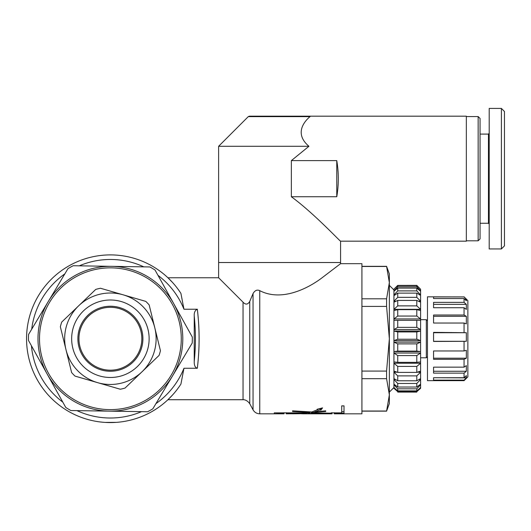 <?xml version="1.0" encoding="UTF-8"?>
<svg xmlns="http://www.w3.org/2000/svg" width="531" height="531" viewBox="0 0 531 531"><rect width="100%" height="100%" fill="white"/><g stroke="black" fill="none" stroke-linecap="round" stroke-linejoin="round"><path stroke-width="0.8" d="M197.326 368.262C199.696 348.582 199.696 328.901 197.326 309.221L183.958 309.221L180.925 293.417A83.845 83.845 0 0 0 55.489 275.377A83.845 83.845 0 0 0 55.489 402.106A83.845 83.845 0 0 0 180.925 384.066L183.958 368.262L197.326 368.262C195.142 367.611 194.114 365.368 194.233 361.525C195.8 346.338 195.8 331.145 194.233 315.958C194.021 312.507 195.05 310.263 197.326 309.221M194.233 315.958L194.233 361.525M310.469 116.176L249.364 116.176L248.282 116.628L310.018 116.628A1.527 1.48 -90 0 0 308.969 116.176L310.469 116.176L310.018 116.628L310.469 116.176L466.337 116.176L466.337 241.18L340.577 241.18L340.577 262.52L218.626 262.52L218.626 277.766L243.045 302.185C245.614 304.94 247.851 304.675 249.749 301.396L253.048 293.583C254.84 290.43 257.07 289.448 259.752 290.656C281.629 301.96 308.172 288.532 322.715 277.282L340.577 263.668L322.715 277.282C308.172 288.532 281.629 301.96 259.752 290.656L259.752 413.822L283.985 413.822L283.985 413.291L283.149 413.191L274.268 412.859L287.105 412.859L286.269 413.291L286.269 413.822L303.367 413.676L292.561 413.815M310.018 116.628C307.675 118.605 292.077 132.007 308.942 146.284L218.626 146.284L218.626 262.52L340.577 262.52L340.577 263.668L361.916 263.668L361.916 413.822L334.291 413.822L334.291 412.72M172.655 394.891L167.935 399.717L172.655 394.891M172.655 282.592L167.935 277.766L172.655 282.592M116.481 422.364L105.012 422.41M113.355 422.53L112.678 422.55M108.357 422.557L107.932 422.55M106.16 422.477L105.755 422.457M103.465 422.298L99.091 421.82M104.839 422.397L101.262 422.085M332.001 412.72L332.001 413.291L308.119 413.45L325.715 413.815L301.528 413.795M302.929 413.822L332.001 413.822L332.001 413.291M311.332 411.976L311.332 412.859L331.165 413.191M309.732 412.574L309.732 413.191M308.119 412.859L308.119 413.45M306.447 413.277L306.447 413.649M292.561 413.762L306.938 413.191L287.105 413.191M306.938 412.859L306.938 413.191M286.269 412.72L286.269 413.291M341.718 411.678L344.008 411.678M318.036 409.275L319.363 408.731M319.908 408.492L320.843 408.691L321.228 408.246M331.165 412.859L335.127 412.859L334.291 413.291M335.127 412.859L341.718 412.859L341.718 405.863L344.008 405.863L344.008 413.191L335.127 413.191M313.098 411.545L313.098 412.414L311.332 412.859M314.903 410.875L314.903 411.877L325.715 410.835L325.715 411.492L313.098 412.414M325.715 410.835L325.715 411.492M319.908 408.591L319.908 409.932L314.903 411.877M320.843 408.691L320.843 410.138L319.908 409.932M318.036 409.062L318.036 409.507L317.1 409.288L322.576 407.881L320.843 410.138M292.561 410.835L292.561 411.492L292.561 410.835L311.823 411.97L318.036 409.507M310.15 411.99L310.15 412.461L292.561 411.492M287.105 412.859L308.538 412.859L310.15 412.461M274.268 412.859L274.268 413.191M283.149 412.859L283.149 413.191M283.985 412.72L283.985 413.291M183.958 368.262A79.272 79.272 0 0 1 155.941 403.62M141.492 411.658A79.272 79.272 0 0 1 76.982 410.629M62.797 402.133A79.272 79.272 0 0 1 31.435 345.754M31.701 329.213A79.272 79.272 0 0 1 64.842 273.87M79.298 265.825A79.272 79.272 0 0 1 143.801 266.854M157.992 275.357A79.272 79.272 0 0 1 183.958 309.221M291.353 196.742C313.761 213.123 340.032 241.379 340.577 241.18C340.032 241.379 313.761 213.123 291.353 196.742L291.353 160.614L336.767 160.614L336.767 196.742L291.353 196.742M308.942 146.284L291.353 160.614M336.767 160.614C338.811 172.655 338.811 184.702 336.767 196.742M478.152 240.802L480.057 238.89L480.057 118.466L478.152 116.561L478.152 240.802L466.337 240.802M480.057 134.091L488.447 134.091L488.447 223.266L489.204 224.029M489.204 188.697L489.204 248.946L501.403 248.946L501.403 108.43L489.204 108.417L489.204 188.697M501.403 248.933L504.45 245.886L504.45 111.477L501.403 108.43M80.194 329.983A31.442 31.442 0 0 1 119.15 308.544A31.442 31.442 0 0 1 140.589 347.5A31.442 31.442 0 0 1 101.633 368.939A31.442 31.442 0 0 1 80.194 329.983M141.611 347.798A32.504 32.504 0 0 1 86.945 361.253A32.504 32.504 0 0 1 102.622 307.177A32.504 32.504 0 0 1 141.611 347.798M147.605 349.531A38.743 38.743 0 0 0 101.136 301.123A38.743 38.743 0 0 0 82.444 365.574A38.743 38.743 0 0 0 147.605 349.531M65.983 349.67A45.732 45.732 0 0 0 142.062 371.733A45.732 45.732 0 0 0 123.132 294.818A45.732 45.732 0 0 0 65.983 349.67L60.355 326.784A51.447 51.447 0 0 1 61.722 322.071L95.726 289.428A51.447 51.447 0 0 1 100.492 288.253L145.766 301.382A51.447 51.447 0 0 1 149.165 304.927L160.435 350.699A51.447 51.447 0 0 1 159.068 355.412L125.057 388.055A51.447 51.447 0 0 1 120.291 389.23L75.017 376.101A51.447 51.447 0 0 1 71.619 372.556L65.983 349.67M65.758 407.45L28.475 340.431A81.933 81.933 0 0 1 28.568 334.444L67.968 268.64A81.933 81.933 0 0 1 73.205 265.732L149.888 266.954A81.933 81.933 0 0 1 155.032 270.033L192.308 337.052A81.933 81.933 0 0 1 192.215 343.046L152.815 408.843A81.933 81.933 0 0 1 147.578 411.751L70.895 410.529A81.933 81.933 0 0 1 65.758 407.45M181.27 339.873A70.882 70.882 0 0 1 73.975 399.558A70.882 70.882 0 0 1 75.933 276.797A70.882 70.882 0 0 1 181.27 339.873M182.79 339.9A72.408 72.408 0 0 0 75.196 275.463A72.408 72.408 0 0 0 73.192 400.865A72.408 72.408 0 0 0 182.79 339.9M386.581 298.8L389.356 282.631L389.356 338.745L386.581 306.407L386.581 298.8L361.916 298.8M386.581 266.33L389.356 273.956L389.356 282.631L386.581 266.33L361.916 266.33M389.356 394.852L389.356 403.527L386.581 411.153L389.356 394.852L386.581 378.683L386.581 371.076L389.356 338.745L389.356 394.852M361.916 411.021L386.581 411.021M386.581 378.683L361.916 378.683M361.916 371.076L386.581 371.076M386.581 266.462L361.916 266.462M386.581 306.407L361.916 306.407M420.107 290.882L416.795 288.114L397.739 288.114L393.936 291.3L393.929 289.959L389.356 285.386M427.468 320.83L426.327 319.689L426.327 357.794L420.605 357.794M420.313 387.69L416.795 391.659L397.739 391.659L394.221 387.69M393.936 387.69L397.739 390.869L416.795 390.869L420.605 387.69M419.829 384.749L420.605 384.749L416.795 388.818L397.739 388.818L393.936 384.749L394.712 384.749M393.936 384.749L393.936 384.159L397.739 387.033L416.795 387.033L420.605 384.159L420.605 384.749M419.045 379.506L420.605 379.506L416.795 383.468L397.739 383.468L393.936 379.506L395.495 379.506M393.936 379.506L393.936 378.616L397.739 380.773L416.795 380.773L420.605 378.616L420.605 379.506M417.353 372.211L420.605 372.211L416.795 375.875L397.739 375.875L393.936 372.211L397.188 372.211M393.936 372.211L393.936 371.069L397.739 372.404L416.795 372.404L420.605 371.069L420.605 372.211M420.605 363.244L416.795 366.417L397.739 366.417L393.936 363.244L420.605 363.244L420.605 352.312L420.605 353.042L416.795 355.571L397.739 355.571L393.936 353.042L420.605 353.042M393.936 363.244L393.936 361.91L397.739 362.348L416.795 362.348L420.605 361.91L420.605 388.287L416.795 391.659M393.936 353.042L393.936 351.582L420.605 351.582L420.605 341.367L420.605 342.13L416.795 343.882L397.739 343.882L393.936 342.13L420.605 342.13M393.936 351.582L397.739 351.11L416.795 351.11L420.605 351.582M393.936 342.13L393.936 340.61L420.605 340.61L420.605 330.295L420.605 331.045L416.795 331.941L397.739 331.941L393.936 331.045L420.605 331.045M393.936 340.61L397.739 339.249L416.795 339.249L420.605 340.61M393.936 331.045L393.936 329.545L420.605 329.545L420.605 330.295L420.605 319.642L420.605 320.346L393.936 320.346L393.929 319.642L393.936 318.939L420.605 318.939L420.605 319.642L420.605 309.951L420.605 310.569L416.795 309.653L397.739 309.653L393.936 310.569L393.929 309.951L393.936 309.327L420.605 309.327L420.605 309.951L420.605 301.701L420.605 302.205L416.795 300.427L397.739 300.427L393.936 302.205L393.936 301.196L396.099 301.196M393.936 329.545L397.739 327.368L416.795 327.368L420.605 329.545M393.936 318.939L397.739 316.051L416.795 316.051L420.605 318.939M393.936 309.327L397.739 305.876L416.795 305.876L420.605 309.327M418.441 301.196L420.605 301.196L420.605 301.701L420.605 295.309L416.795 293.125L397.739 293.125L393.936 295.674L393.936 294.944L395.031 294.944M393.936 301.196L397.739 297.347L416.795 297.347L420.605 301.196M419.51 294.944L420.605 294.944L420.605 295.309L420.605 289.269L416.795 285.638L416.795 286.84L420.605 290.882M393.936 294.944L397.739 290.895L416.795 290.895L420.605 294.944M393.936 290.882L397.739 286.84L397.739 285.638L393.936 289.229L397.739 285.393L393.929 289.196L393.929 291.094L394.433 290.882M397.739 286.84L416.795 286.84M416.795 288.114L416.795 290.895M416.795 293.125L416.795 297.347M416.795 300.427L416.795 305.876M416.795 309.653L416.795 316.051M416.795 320.332L416.795 327.368M416.795 331.941L416.795 339.249M416.795 343.882L416.795 351.11M416.795 355.571L416.795 362.348M416.795 366.417L416.795 372.404M416.795 375.875L416.795 380.773M416.795 383.468L416.795 387.033M416.795 388.818L416.795 390.869M416.795 285.393L420.605 289.269L416.795 285.386L397.739 285.393L416.795 285.386M397.739 290.895L397.739 288.114M393.929 291.094L393.929 388.287L397.739 391.659M397.739 297.347L397.739 293.125M397.739 305.876L397.739 300.427M397.739 316.051L397.739 309.653M397.739 327.368L397.739 320.332M397.739 339.249L397.739 331.941M397.739 351.11L397.739 343.882M397.739 362.348L397.739 355.571M397.739 372.404L397.739 366.417M397.739 380.773L397.739 375.875M397.739 387.033L397.739 383.468M397.739 390.869L397.739 388.818M397.739 392.09L416.795 392.097M416.795 285.638L397.739 285.638M466.337 377.873L464.054 380.13L433.568 380.13L433.568 377.714L464.054 377.714L466.337 375.59L466.337 377.873L433.568 377.714M466.337 371.255L464.054 373.134L433.568 373.134L433.568 367.153L464.054 367.153L466.337 365.607L466.337 371.255L433.568 371.255M466.337 358.206L464.054 359.328L433.568 359.328L433.568 350.971L464.054 350.971L466.337 350.301L466.337 358.206L433.568 358.206M466.337 341.294L433.568 341.446L433.568 332.36L466.337 332.711L466.337 341.294L433.568 341.294M466.337 332.711L433.568 332.711M466.337 323.883L464.054 323.027L433.568 323.027L433.568 315.016L464.054 315.016L466.337 316.31L466.337 323.883M466.337 316.31L433.568 316.31M466.337 309.414L464.054 307.721L433.568 307.721L433.568 302.371L464.054 302.371L466.337 304.356L466.337 309.414M466.337 304.356L433.568 304.356M466.337 300.752L464.054 298.555L433.568 298.555L433.568 296.929L464.054 296.929L466.337 299.212L466.337 300.752M466.337 299.212L464.731 299.212M464.054 380.13L464.054 380.661L427.468 380.661L427.468 296.822L464.054 296.929M464.054 373.134L464.054 377.714M464.054 359.328L464.054 367.153M464.054 341.446L464.054 350.971M464.054 323.027L464.054 332.36M464.054 307.721L464.054 315.016M464.054 298.555L464.054 302.371M464.054 380.661L467.864 376.851L467.864 300.632L464.054 296.822M243.045 302.185L243.045 399.717C242.481 399.75 246.318 398.92 249.749 403.713L249.749 301.396M253.048 293.583L253.048 409.819C254.555 412.381 256.785 413.715 259.752 413.822M167.935 399.717L243.045 399.717M167.935 277.766L218.626 277.766M249.749 403.713L253.048 409.819M248.282 116.628L218.626 146.284M478.152 116.561L466.337 116.561M488.447 134.091L489.204 133.327M480.057 223.266L488.447 223.266M386.581 411.153L361.916 411.153M393.929 387.524L389.356 392.097M427.468 356.653L426.327 357.794M426.327 319.689L420.605 319.689"/></g></svg>
